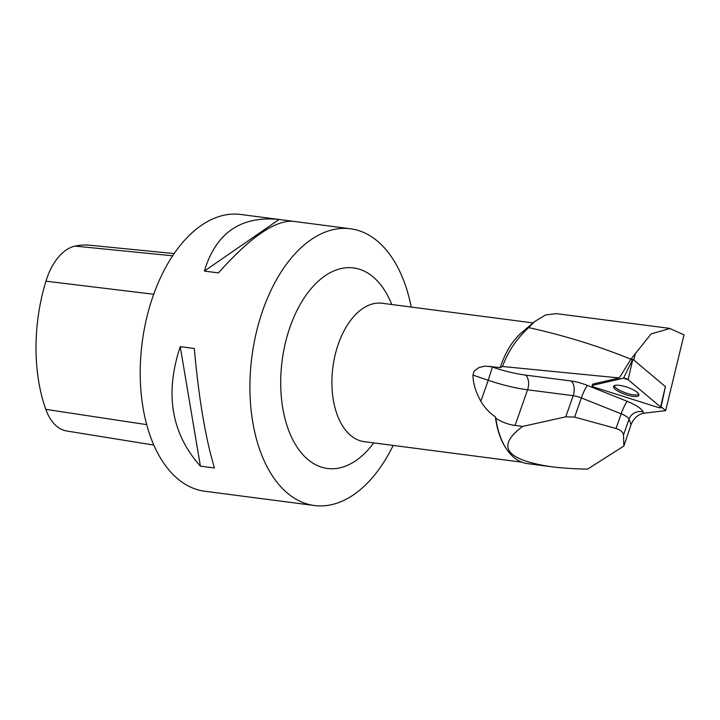 <?xml version="1.0" encoding="UTF-8"?>
<svg xmlns="http://www.w3.org/2000/svg" width="720" height="720" viewBox="0 0 720 720"><rect width="100%" height="100%" fill="white"/><g stroke="black" fill="none" stroke-linecap="round" stroke-linejoin="round"><path stroke-width="1.08" d="M630.441 359.775L632.88 359.253L665.388 386.631M660.573 406.998L628.056 379.638A2.772 0.774 -160.7 0 0 623.502 378.198L592.362 385.398A2.772 0.774 -160.7 0 0 592.056 385.587A2.772 0.774 -160.7 0 0 594.684 387.351L658.35 407.511A2.772 0.774 -160.7 0 0 660.933 407.574A2.772 0.774 -160.7 0 0 660.573 406.998L665.397 386.613M626.094 386.865A13.41 3.735 -160.7 0 0 613.62 386.343A13.41 3.735 -160.7 0 0 626.409 394.839A13.41 3.735 -160.7 0 0 638.937 395.217A13.41 3.735 -160.7 0 0 626.094 386.865M669.951 328.419L556.497 313.641L545.634 314.946L534.798 321.462L521.712 332.559A69.777 40.617 97.4 0 0 500.229 367.578L502.515 366.498L619.308 377.955L593.037 384.021L592.362 385.398M500.229 367.578L485.145 366.12L479.007 367.515L474.174 371.115L472.941 375.093C473.112 383.544 475.758 392.274 480.861 401.283C484.623 407.691 489.456 412.875 495.369 416.835A69.777 40.617 97.4 0 0 506.529 449.073L506.979 449.721A70.47 41.022 97.4 0 0 527.49 463.626L550.845 466.668C561.564 468.054 573.813 468.873 587.592 469.116L623.889 446.022L631.035 424.683C633.681 418.338 637.866 414.531 643.572 413.253L665.667 410.616L684 334.89L669.933 328.527L651.114 333.909L630.891 359.208C598.194 345.942 564.111 335.421 528.651 327.618C516.546 338.832 507.834 351.792 502.515 366.498M661.104 406.773L665.667 410.616M592.056 385.587L592.749 384.201A2.574 0.711 19.3 0 1 593.037 384.021M534.798 321.462L528.651 327.618M619.308 377.955L630.54 359.757M630.765 359.703L630.891 359.208M633.78 360.018L635.229 353.907M495.369 416.835L495.846 418.266A70.47 41.022 97.4 0 0 506.979 449.721M495.846 418.266C502.155 422.226 508.563 424.611 515.07 425.43L522.666 426.42C495.936 446.328 505.323 459.747 550.845 466.668M522.666 426.42L565.776 416.817L574.632 417.096L616.014 428.499C620.631 429.93 623.115 432.108 623.475 435.051L623.889 446.022M174.168 253.584L89.748 245.223A135.342 78.786 97.4 0 0 75.042 246.096A55.098 32.076 97.4 0 0 45.936 281.187A135.342 78.786 97.4 0 0 45.81 409.365A55.098 32.076 97.4 0 0 66.717 430.992L153.81 445.086M292.716 221.247L240.768 214.479A139.545 81.234 97.4 0 0 151.191 301.68A139.545 81.234 97.4 0 0 204.714 491.229L242.775 496.188M411.219 307.044A139.545 81.234 97.4 0 0 350.469 228.771A139.545 81.234 97.4 0 0 260.892 315.981A139.545 81.234 97.4 0 0 314.415 505.521A139.545 81.234 97.4 0 0 393.183 445.419M314.415 505.521L242.55 496.161M214.452 467.973C205.461 437.967 198.747 398.142 194.31 348.507L180.243 346.671C164.61 393.687 171.324 433.512 200.394 466.146L214.452 467.973M278.604 219.411C240.597 215.847 215.847 233.073 204.372 271.08L218.43 272.916C249.903 237.51 274.743 220.293 292.95 221.274L350.469 228.771M204.372 271.08L279.117 219.474M200.394 466.146L180.243 346.671M638.838 394.308A13.221 3.681 19.3 0 1 633.357 394.803A13.221 3.681 19.3 0 1 614.268 385.695M594.684 387.351L658.35 407.511C660.546 408.06 661.293 407.889 660.573 406.998L628.056 379.638L623.502 378.198L592.362 385.398C591.696 385.857 592.47 386.505 594.684 387.351M632.88 359.253L628.056 379.638M623.502 378.198L632.799 359.235M643.572 413.253L643.113 411.966A22.329 6.21 -160.7 0 0 627.327 401.364L587.52 385.47A22.329 6.21 -160.7 0 0 571.167 380.997L525.555 375.102A60.003 16.686 19.3 0 1 492.39 367.074L489.96 366.246M521.865 462.186L364.158 441.639A69.777 40.617 -82.6 0 1 337.392 346.869A69.777 40.617 -82.6 0 1 382.185 303.264L533.061 322.92M623.475 435.051L629.064 419.121L631.035 424.683M643.113 411.966A11.16 10.467 -19.5 0 0 629.064 419.121A11.16 3.105 19.3 0 0 621.171 413.82L616.014 428.499M45.936 281.187L153.711 294.264M45.81 409.365L146.682 424.638M75.042 246.096L172.665 255.807M373.725 442.89A101.106 58.851 -82.6 0 1 290.25 434.313A101.106 58.851 -82.6 0 1 308.871 291.411A101.106 58.851 -82.6 0 1 391.752 304.515M472.941 375.093L488.232 380.268L480.861 401.283M515.07 425.43L527.571 389.79A71.172 19.791 -160.7 0 1 488.232 380.268L492.39 367.074M525.555 375.102A11.16 6.498 -82.6 0 1 527.571 389.79L573.183 395.685L565.776 416.817M574.632 417.096L581.355 397.926L621.171 413.82A11.16 1.62 -68.2 0 1 627.327 401.364M571.167 380.997A11.16 6.498 -82.6 0 1 573.183 395.685A11.16 3.105 19.3 0 1 581.355 397.926A11.16 1.62 -68.2 0 1 587.52 385.47M665.406 386.622L660.933 407.574M364.158 441.639L363.285 441.63M382.185 303.264L381.348 303.048"/></g></svg>
